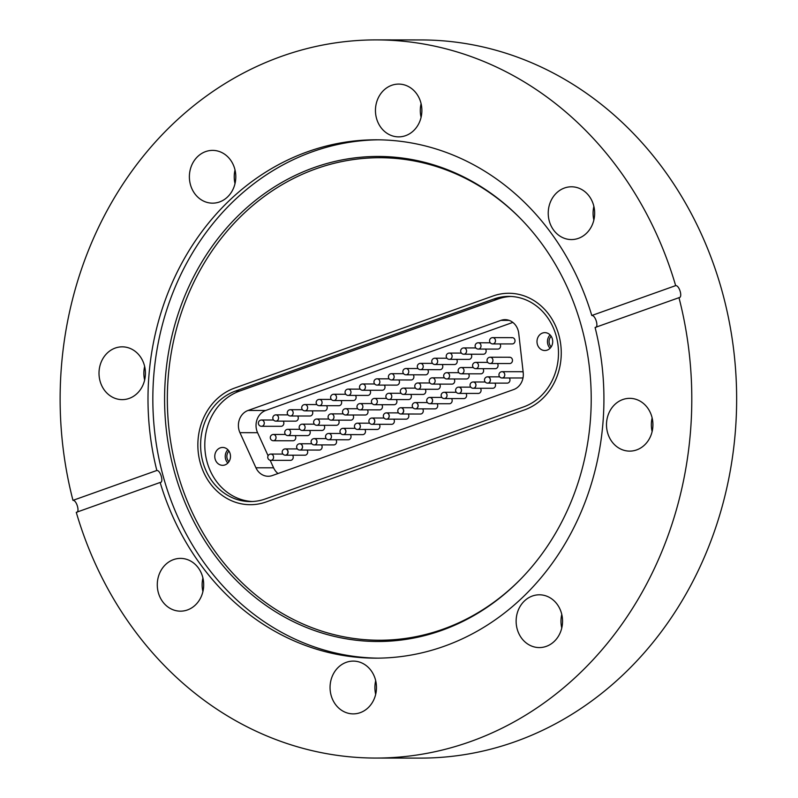 <?xml version="1.0" encoding="UTF-8"?>
<svg xmlns="http://www.w3.org/2000/svg" width="798" height="798" viewBox="0 0 798 798"><rect width="100%" height="100%" fill="white"/><g stroke="black" fill="none" stroke-linecap="round" stroke-linejoin="round"><path stroke-width="1.2" d="M441.653 630.41A242.532 213.315 90 0 1 174.343 471.508A242.532 213.315 90 0 1 314.163 167.55A242.532 213.315 90 0 1 521.563 219.659A242.532 213.315 90 0 1 521.264 578.54A242.532 213.315 90 0 1 441.653 630.41M521.712 578.071A241.275 212.208 90 0 1 442.97 629.213A241.275 212.208 90 0 1 177.046 471.139A241.275 212.208 90 0 1 316.138 168.757A241.275 212.208 90 0 1 522.012 220.128M378.162 658.15A259.18 227.959 90 0 1 155.261 436.735A259.18 227.959 90 0 1 312.666 151.67A259.18 227.959 90 0 1 378.591 139.82M564.505 187.999A26.394 23.212 -90 0 0 548.495 217.166A26.394 23.212 -90 0 0 571.418 239.57A26.394 23.212 -90 0 0 578.38 238.363A26.394 23.212 -90 0 0 594.39 209.196A26.394 23.212 -90 0 0 571.468 186.792A26.394 23.212 -90 0 0 564.505 187.999M593.872 206.393A26.394 23.212 -90 0 0 593.862 220.019M651.856 416.835A26.394 23.212 -90 0 0 629.732 398.342A26.394 23.212 -90 0 0 607.557 432.616A26.394 23.212 -90 0 0 629.692 451.119A26.394 23.212 -90 0 0 651.856 416.835M652.136 417.933A26.394 23.212 -90 0 0 652.126 431.558M561.493 613.303A26.394 23.212 -90 0 0 539.358 594.799A26.394 23.212 -90 0 0 517.194 629.083A26.394 23.212 -90 0 0 539.318 647.577A26.394 23.212 -90 0 0 561.493 613.303M561.772 614.4A26.394 23.212 -90 0 0 561.762 628.026M346.332 662.31A26.394 23.212 -90 0 0 330.322 691.467A26.394 23.212 -90 0 0 353.245 713.881A26.394 23.212 -90 0 0 360.197 712.674A26.394 23.212 -90 0 0 376.207 683.507A26.394 23.212 -90 0 0 353.285 661.103A26.394 23.212 -90 0 0 346.332 662.31M375.698 680.694A26.394 23.212 -90 0 0 375.678 694.32M173.555 559.598A26.394 23.212 -90 0 0 157.545 588.764A26.394 23.212 -90 0 0 180.468 611.168A26.394 23.212 -90 0 0 187.42 609.961A26.394 23.212 -90 0 0 203.43 580.794A26.394 23.212 -90 0 0 180.508 558.391A26.394 23.212 -90 0 0 173.555 559.598M202.921 577.981A26.394 23.212 -90 0 0 202.911 591.607M144.368 365.344A26.394 23.212 -90 0 0 122.244 346.841A26.394 23.212 -90 0 0 100.069 381.125A26.394 23.212 -90 0 0 122.194 399.628A26.394 23.212 -90 0 0 144.368 365.344M144.647 366.442A26.394 23.212 -90 0 0 144.638 380.067M234.742 168.877A26.394 23.212 -90 0 0 212.617 150.383A26.394 23.212 -90 0 0 190.443 184.667A26.394 23.212 -90 0 0 212.567 203.161A26.394 23.212 -90 0 0 234.742 168.877M235.021 169.974A26.394 23.212 -90 0 0 235.011 183.6M391.728 85.296A26.394 23.212 -90 0 0 375.718 114.453A26.394 23.212 -90 0 0 398.641 136.867A26.394 23.212 -90 0 0 405.603 135.66A26.394 23.212 -90 0 0 421.613 106.493A26.394 23.212 -90 0 0 398.691 84.089A26.394 23.212 -90 0 0 391.728 85.296M421.095 103.68A26.394 23.212 -90 0 0 421.085 117.306M375.668 758.06A359.08 315.828 -90 0 0 470.351 741.631A359.08 315.828 -90 0 0 678.958 297.614C682.968 297.963 679.467 285.245 675.657 285.624A359.08 315.828 -90 0 0 376.267 39.9L421.105 39.94A359.08 315.828 -90 0 1 733.033 344.836A359.08 315.828 -90 0 1 515.189 741.671A359.08 315.828 -90 0 1 420.516 758.1L375.668 758.06A359.08 315.828 -90 0 1 76.269 512.346L160.139 482.461C164.029 482.86 160.528 470.142 156.837 470.471A259.18 227.959 90 0 1 307.838 151.66A259.18 227.959 90 0 1 376.177 139.8A259.18 227.959 90 0 1 591.787 315.499C595.617 315.11 599.118 327.838 595.089 327.489A259.18 227.959 90 0 1 444.087 646.3A259.18 227.959 90 0 1 375.748 658.16A259.18 227.959 90 0 1 160.139 482.461L160.597 482.381M376.267 39.9A359.08 315.828 -90 0 0 281.584 56.329A359.08 315.828 -90 0 0 72.967 500.356L156.837 470.471M595.089 327.489L679.417 297.534M76.269 512.346C80.179 512.735 76.678 500.017 72.967 500.356M675.657 285.624L591.787 315.499M524.446 409.913L266.033 501.982A59.69 52.498 90 0 1 250.303 504.705A59.69 52.498 90 0 1 198.453 454.022A59.69 52.498 90 0 1 234.662 388.057L493.074 295.988A59.69 52.498 90 0 1 508.805 293.265A59.69 52.498 90 0 1 560.655 343.938A59.69 52.498 90 0 1 524.446 409.913L266.033 501.982A59.69 52.498 90 0 1 250.303 504.705A59.69 52.498 90 0 1 198.453 454.022A59.69 52.498 90 0 1 234.662 388.057L493.074 295.988A59.69 52.498 90 0 1 508.805 293.265A59.69 52.498 90 0 1 560.655 343.938A59.69 52.498 90 0 1 524.446 409.913M270.313 454.132A3.142 2.763 90 0 1 271.46 460.276A3.142 2.763 90 0 1 270.881 460.346L290.462 460.356A3.142 2.763 -90 0 0 292.587 455.199M304.916 455.209L285.335 455.189A3.142 3.142 0 0 1 282.253 452.626A3.142 3.142 0 0 1 285.335 448.915A3.142 3.142 0 0 0 282.253 452.626A3.142 3.142 0 0 0 285.335 455.189A3.142 2.763 90 0 0 285.335 448.915L297.375 448.925L285.335 448.915A3.142 2.763 90 0 0 284.756 448.975A3.142 2.763 90 0 1 285.913 455.129A3.142 2.763 90 0 1 285.335 455.189L304.916 455.209A3.142 2.763 -90 0 0 307.04 450.052M299.21 443.828A3.142 2.763 90 0 1 299.789 443.758A3.142 2.763 90 0 0 299.21 443.828A3.142 2.763 90 0 1 300.357 449.972A3.142 2.763 90 0 1 299.779 450.042L319.37 450.062A3.142 2.763 -90 0 0 321.484 444.905M333.813 444.915L314.232 444.895A3.142 3.142 0 0 1 311.15 442.331A3.142 3.142 0 0 0 314.232 444.895L333.813 444.915L314.232 444.895A3.142 3.142 0 0 1 311.15 442.331A3.142 3.142 0 0 1 314.242 438.611A3.142 3.142 0 0 0 311.15 442.331A3.142 3.142 0 0 1 314.242 438.611A3.142 3.142 0 0 0 311.15 442.331A3.142 3.142 0 0 0 314.232 444.895A3.142 2.763 90 0 0 314.811 444.825A3.142 2.763 90 0 1 314.232 444.895A3.142 2.763 90 0 0 314.242 438.611A3.142 2.763 90 0 1 314.811 444.825A3.142 2.763 90 0 0 314.242 438.611L326.272 438.621L314.242 438.611A3.142 2.763 90 0 0 313.664 438.681A3.142 2.763 90 0 1 314.242 438.611A3.142 2.763 90 0 0 313.664 438.681A3.142 2.763 90 0 1 314.811 444.825A3.142 2.763 90 0 1 314.232 444.895L333.813 444.915A3.142 2.763 -90 0 0 335.938 439.758M328.108 433.533A3.142 2.763 90 0 1 328.686 433.464A3.142 2.763 90 0 0 328.108 433.533A3.142 2.763 90 0 1 328.686 433.464A3.142 2.763 90 0 0 328.108 433.533A3.142 2.763 90 0 1 329.265 439.678A3.142 2.763 90 0 1 328.686 439.748L348.267 439.768A3.142 2.763 -90 0 0 350.392 434.611M362.721 434.621L343.13 434.601A3.142 3.142 0 0 1 340.048 432.037A3.142 3.142 0 0 0 343.13 434.601L362.721 434.621L343.13 434.601A3.142 3.142 0 0 1 340.048 432.037A3.142 3.142 0 0 0 343.13 434.601L362.721 434.621L343.13 434.601A3.142 3.142 0 0 1 340.048 432.037A3.142 3.142 0 0 1 343.14 428.317A3.142 3.142 0 0 0 340.048 432.037A3.142 3.142 0 0 1 343.14 428.317A3.142 3.142 0 0 0 340.048 432.037A3.142 3.142 0 0 1 343.14 428.317A3.142 3.142 0 0 0 340.048 432.037A3.142 3.142 0 0 0 343.13 434.601A3.142 2.763 90 0 0 343.709 434.531A3.142 2.763 90 0 1 343.13 434.601A3.142 2.763 90 0 0 343.709 434.531A3.142 2.763 90 0 1 343.13 434.601A3.142 2.763 90 0 0 343.14 428.317A3.142 2.763 90 0 1 343.709 434.531A3.142 2.763 90 0 0 343.14 428.317A3.142 2.763 90 0 1 343.709 434.531A3.142 2.763 90 0 0 343.14 428.317L355.18 428.327L343.14 428.317A3.142 2.763 90 0 0 342.561 428.386A3.142 2.763 90 0 1 343.14 428.317A3.142 2.763 90 0 0 342.561 428.386A3.142 2.763 90 0 1 343.14 428.317A3.142 2.763 90 0 0 342.561 428.386A3.142 2.763 90 0 1 343.709 434.531A3.142 2.763 90 0 1 343.13 434.601L362.721 434.621A3.142 2.763 -90 0 0 364.836 429.454M357.005 423.239A3.142 2.763 90 0 1 357.584 423.169A3.142 2.763 90 0 0 357.005 423.239A3.142 2.763 90 0 1 357.584 423.169A3.142 2.763 90 0 0 357.005 423.239A3.142 2.763 90 0 1 357.584 423.169A3.142 2.763 90 0 0 357.005 423.239A3.142 2.763 90 0 1 358.162 429.384A3.142 2.763 90 0 1 357.584 429.454L377.165 429.464A3.142 2.763 -90 0 0 379.289 424.307M391.619 424.317L372.038 424.307A3.142 3.142 0 0 1 368.945 421.743A3.142 3.142 0 0 0 372.038 424.307L391.619 424.317L372.038 424.307A3.142 3.142 0 0 1 368.945 421.743A3.142 3.142 0 0 0 372.038 424.307L391.619 424.317L372.038 424.307A3.142 3.142 0 0 1 368.945 421.743A3.142 3.142 0 0 0 372.038 424.307L391.619 424.317L372.038 424.307A3.142 3.142 0 0 1 368.945 421.743A3.142 3.142 0 0 1 372.038 418.022A3.142 3.142 0 0 0 368.945 421.743A3.142 3.142 0 0 1 372.038 418.022A3.142 3.142 0 0 0 368.945 421.743A3.142 3.142 0 0 1 372.038 418.022A3.142 3.142 0 0 0 368.945 421.743A3.142 3.142 0 0 1 372.038 418.022A3.142 3.142 0 0 0 368.945 421.743A3.142 3.142 0 0 0 372.038 424.307A3.142 2.763 90 0 0 372.606 424.237A3.142 2.763 90 0 1 372.038 424.307A3.142 2.763 90 0 0 372.606 424.237A3.142 2.763 90 0 1 372.038 424.307A3.142 2.763 90 0 0 372.606 424.237A3.142 2.763 90 0 1 372.038 424.307A3.142 2.763 90 0 0 372.038 418.022A3.142 2.763 90 0 1 372.606 424.237A3.142 2.763 90 0 0 372.038 418.022A3.142 2.763 90 0 1 372.606 424.237A3.142 2.763 90 0 0 372.038 418.022A3.142 2.763 90 0 1 372.606 424.237A3.142 2.763 90 0 0 372.038 418.022L384.077 418.032L372.038 418.022A3.142 2.763 90 0 0 371.459 418.092A3.142 2.763 90 0 1 372.038 418.022A3.142 2.763 90 0 0 371.459 418.092A3.142 2.763 90 0 1 372.038 418.022A3.142 2.763 90 0 0 371.459 418.092A3.142 2.763 90 0 1 372.038 418.022A3.142 2.763 90 0 0 371.459 418.092A3.142 2.763 90 0 1 372.606 424.237A3.142 2.763 90 0 1 372.038 424.307L391.619 424.317A3.142 2.763 -90 0 0 393.733 419.159M501.513 371.758A3.142 2.763 90 0 1 502.66 377.903A3.142 2.763 90 0 1 502.082 377.973L521.663 377.983A3.142 2.763 -90 0 0 523.079 377.544M523.169 372.207A3.142 2.763 -90 0 0 520.845 371.848M507.219 383.13L487.628 383.12A3.142 3.142 0 0 1 484.546 380.556A3.142 3.142 0 0 1 487.638 376.836A3.142 3.142 0 0 0 484.546 380.556A3.142 3.142 0 0 0 487.628 383.12A3.142 2.763 90 0 0 487.638 376.836L499.678 376.846L487.638 376.836A3.142 2.763 90 0 0 487.059 376.905A3.142 2.763 90 0 1 488.206 383.05A3.142 2.763 90 0 1 487.628 383.12L507.219 383.13A3.142 2.763 -90 0 0 509.333 377.973M472.606 382.052A3.142 2.763 90 0 1 473.184 381.983A3.142 2.763 90 0 0 472.606 382.052A3.142 2.763 90 0 1 473.763 388.197A3.142 2.763 90 0 1 473.184 388.267L492.765 388.277A3.142 2.763 -90 0 0 494.89 383.12M478.311 393.434L458.73 393.414A3.142 3.142 0 0 1 455.648 390.85A3.142 3.142 0 0 0 458.73 393.414L478.311 393.434L458.73 393.414A3.142 3.142 0 0 1 455.648 390.85A3.142 3.142 0 0 1 458.74 387.13A3.142 3.142 0 0 0 455.648 390.85A3.142 3.142 0 0 1 458.74 387.13A3.142 3.142 0 0 0 455.648 390.85A3.142 3.142 0 0 0 458.73 393.414A3.142 2.763 90 0 0 459.309 393.344A3.142 2.763 90 0 1 458.73 393.414A3.142 2.763 90 0 0 458.74 387.13A3.142 2.763 90 0 1 459.309 393.344A3.142 2.763 90 0 0 458.74 387.13L470.78 387.14L458.74 387.13A3.142 2.763 90 0 0 458.162 387.2A3.142 2.763 90 0 1 458.74 387.13A3.142 2.763 90 0 0 458.162 387.2A3.142 2.763 90 0 1 459.309 393.344A3.142 2.763 90 0 1 458.73 393.414L478.311 393.434A3.142 2.763 -90 0 0 480.436 388.267M443.708 392.347A3.142 2.763 90 0 1 444.286 392.277A3.142 2.763 90 0 0 443.708 392.347A3.142 2.763 90 0 1 444.286 392.277A3.142 2.763 90 0 0 443.708 392.347A3.142 2.763 90 0 1 444.865 398.491A3.142 2.763 90 0 1 444.286 398.561L463.867 398.581A3.142 2.763 -90 0 0 465.982 393.424M449.414 403.728L429.833 403.708A3.142 3.142 0 0 1 426.75 401.145A3.142 3.142 0 0 0 429.833 403.708L449.414 403.728L429.833 403.708A3.142 3.142 0 0 1 426.75 401.145A3.142 3.142 0 0 0 429.833 403.708L449.414 403.728L429.833 403.708A3.142 3.142 0 0 1 426.75 401.145A3.142 3.142 0 0 1 429.843 397.424A3.142 3.142 0 0 0 426.75 401.145A3.142 3.142 0 0 1 429.843 397.424A3.142 3.142 0 0 0 426.75 401.145A3.142 3.142 0 0 1 429.843 397.424A3.142 3.142 0 0 0 426.75 401.145A3.142 3.142 0 0 0 429.833 403.708A3.142 2.763 90 0 0 430.411 403.638A3.142 2.763 90 0 1 429.833 403.708A3.142 2.763 90 0 0 430.411 403.638A3.142 2.763 90 0 1 429.833 403.708A3.142 2.763 90 0 0 429.843 397.424A3.142 2.763 90 0 1 430.411 403.638A3.142 2.763 90 0 0 429.843 397.424A3.142 2.763 90 0 1 430.411 403.638A3.142 2.763 90 0 0 429.843 397.424L441.873 397.434L429.843 397.424A3.142 2.763 90 0 0 429.264 397.494A3.142 2.763 90 0 1 429.843 397.424A3.142 2.763 90 0 0 429.264 397.494A3.142 2.763 90 0 1 429.843 397.424A3.142 2.763 90 0 0 429.264 397.494A3.142 2.763 90 0 1 430.411 403.638A3.142 2.763 90 0 1 429.833 403.708L449.414 403.728A3.142 2.763 -90 0 0 451.538 398.571M414.81 402.641A3.142 2.763 90 0 1 415.389 402.571A3.142 2.763 90 0 0 414.81 402.641A3.142 2.763 90 0 1 415.389 402.571A3.142 2.763 90 0 0 414.81 402.641A3.142 2.763 90 0 1 415.389 402.571A3.142 2.763 90 0 0 414.81 402.641A3.142 2.763 90 0 1 415.958 408.785A3.142 2.763 90 0 1 415.379 408.855L434.97 408.875A3.142 2.763 -90 0 0 437.085 403.718M420.516 414.022L400.935 414.002A3.142 3.142 0 0 1 397.843 411.439A3.142 3.142 0 0 0 400.935 414.002L420.516 414.022L400.935 414.002A3.142 3.142 0 0 1 397.843 411.439A3.142 3.142 0 0 0 400.935 414.002L420.516 414.022L400.935 414.002A3.142 3.142 0 0 1 397.843 411.439A3.142 3.142 0 0 0 400.935 414.002L420.516 414.022L400.935 414.002A3.142 3.142 0 0 1 397.843 411.439A3.142 3.142 0 0 1 400.935 407.728A3.142 3.142 0 0 0 397.843 411.439A3.142 3.142 0 0 1 400.935 407.728A3.142 3.142 0 0 0 397.843 411.439A3.142 3.142 0 0 1 400.935 407.728A3.142 3.142 0 0 0 397.843 411.439A3.142 3.142 0 0 1 400.935 407.728A3.142 3.142 0 0 0 397.843 411.439A3.142 3.142 0 0 0 400.935 414.002A3.142 2.763 90 0 0 401.514 413.943A3.142 2.763 90 0 1 400.935 414.002A3.142 2.763 90 0 0 401.514 413.943A3.142 2.763 90 0 1 400.935 414.002A3.142 2.763 90 0 0 401.514 413.943A3.142 2.763 90 0 1 400.935 414.002A3.142 2.763 90 0 0 400.935 407.728A3.142 2.763 90 0 1 401.514 413.943A3.142 2.763 90 0 0 400.935 407.728A3.142 2.763 90 0 1 401.514 413.943A3.142 2.763 90 0 0 400.935 407.728A3.142 2.763 90 0 1 401.514 413.943A3.142 2.763 90 0 0 400.935 407.728L412.975 407.738L400.935 407.728A3.142 2.763 90 0 0 400.357 407.788A3.142 2.763 90 0 1 400.935 407.728A3.142 2.763 90 0 0 400.357 407.788A3.142 2.763 90 0 1 400.935 407.728A3.142 2.763 90 0 0 400.357 407.788A3.142 2.763 90 0 1 400.935 407.728A3.142 2.763 90 0 0 400.357 407.788A3.142 2.763 90 0 1 401.514 413.943A3.142 2.763 90 0 1 400.935 414.002L420.516 414.022A3.142 2.763 -90 0 0 422.641 408.865M385.913 412.945A3.142 2.763 90 0 1 386.491 412.875A3.142 2.763 90 0 0 385.913 412.945A3.142 2.763 90 0 1 386.491 412.875A3.142 2.763 90 0 0 385.913 412.945A3.142 2.763 90 0 1 386.491 412.875A3.142 2.763 90 0 0 385.913 412.945A3.142 2.763 90 0 1 386.491 412.875A3.142 2.763 90 0 0 385.913 412.945A3.142 2.763 90 0 1 387.06 419.09A3.142 2.763 90 0 1 386.481 419.159L406.062 419.169A3.142 2.763 -90 0 0 408.187 414.012M224.976 464.915A8.938 7.86 -90 0 0 230.403 455.04A8.938 7.86 -90 0 0 222.632 447.449A8.938 7.86 -90 0 0 220.278 447.858A8.938 7.86 -90 0 0 214.862 457.743A8.938 7.86 -90 0 0 222.622 465.324A8.938 7.86 -90 0 0 224.976 464.915M547.199 350.113A8.938 7.86 -90 0 0 552.625 340.237A8.938 7.86 -90 0 0 544.854 332.646A8.938 7.86 -90 0 0 542.5 333.055A8.938 7.86 -90 0 0 537.084 342.931A8.938 7.86 -90 0 0 544.844 350.522A8.938 7.86 -90 0 0 547.199 350.113M295.12 435.598A3.142 2.763 90 0 1 293.006 440.755L273.415 440.735A3.142 2.763 90 0 0 273.425 434.461A3.142 3.142 0 0 0 270.332 438.182A3.142 3.142 0 0 0 273.415 440.735M309.574 430.451A3.142 2.763 90 0 1 307.449 435.608L287.869 435.588A3.142 2.763 90 0 0 287.869 429.304A3.142 3.142 0 0 0 284.786 433.025A3.142 3.142 0 0 0 287.869 435.588M324.018 425.304A3.142 2.763 90 0 1 321.903 430.461L302.322 430.441A3.142 2.763 90 0 0 302.322 424.157A3.142 3.142 0 0 0 299.23 427.878A3.142 3.142 0 0 0 302.322 430.441M338.472 420.157A3.142 2.763 90 0 1 336.347 425.314L316.766 425.294A3.142 2.763 90 0 0 316.776 419.01A3.142 3.142 0 0 0 313.684 422.731A3.142 3.142 0 0 0 316.766 425.294M352.925 415A3.142 2.763 90 0 1 350.801 420.167L331.22 420.147A3.142 2.763 90 0 0 331.22 413.863A3.142 3.142 0 0 0 328.138 417.583A3.142 3.142 0 0 0 331.22 420.147M367.369 409.853A3.142 2.763 90 0 1 365.255 415.01L345.664 415A3.142 2.763 90 0 0 345.674 408.716A3.142 3.142 0 0 0 342.581 412.436A3.142 3.142 0 0 0 345.664 415M381.823 404.706A3.142 2.763 90 0 1 379.698 409.863L360.117 409.853A3.142 2.763 90 0 0 360.127 403.569A3.142 3.142 0 0 0 357.035 407.289A3.142 3.142 0 0 0 360.117 409.853M508.925 357.394A3.142 2.763 90 0 1 510.58 363.389A3.142 2.763 90 0 1 509.752 363.529L490.171 363.519A3.142 2.763 90 0 0 490.171 357.235A3.142 3.142 0 0 0 487.079 360.955A3.142 3.142 0 0 0 490.171 363.519M497.423 363.519A3.142 2.763 90 0 1 495.299 368.676L475.718 368.666A3.142 2.763 90 0 0 475.718 362.382A3.142 3.142 0 0 0 472.635 366.102A3.142 3.142 0 0 0 475.718 368.666M482.97 368.666A3.142 2.763 90 0 1 480.855 373.833L461.264 373.813A3.142 2.763 90 0 0 461.274 367.529A3.142 3.142 0 0 0 458.182 371.25A3.142 3.142 0 0 0 461.264 373.813M468.526 373.813A3.142 2.763 90 0 1 466.401 378.98L446.82 378.96A3.142 2.763 90 0 0 446.82 372.676A3.142 3.142 0 0 0 443.728 376.397A3.142 3.142 0 0 0 446.82 378.96M454.072 378.97A3.142 2.763 90 0 1 451.947 384.127L432.366 384.107A3.142 2.763 90 0 0 432.376 377.823A3.142 3.142 0 0 0 429.284 381.544A3.142 3.142 0 0 0 432.366 384.107M439.618 384.117A3.142 2.763 90 0 1 437.504 389.274L417.913 389.254A3.142 2.763 90 0 0 417.923 382.97A3.142 3.142 0 0 0 414.83 386.691A3.142 3.142 0 0 0 417.913 389.254M425.174 389.264A3.142 2.763 90 0 1 423.05 394.421L403.469 394.402A3.142 2.763 90 0 0 403.469 388.117A3.142 3.142 0 0 0 400.387 391.838A3.142 3.142 0 0 0 403.469 394.402M410.721 394.411A3.142 2.763 90 0 1 408.596 399.569L389.015 399.559A3.142 2.763 90 0 0 389.025 393.274A3.142 3.142 0 0 0 385.933 396.995A3.142 3.142 0 0 0 389.015 399.559M396.277 399.559A3.142 2.763 90 0 1 394.152 404.716L374.571 404.706A3.142 2.763 90 0 0 374.571 398.421A3.142 3.142 0 0 0 371.479 402.142A3.142 3.142 0 0 0 374.571 404.706M283.21 421.144A3.142 2.763 90 0 1 281.086 426.302L261.505 426.292A3.142 2.763 90 0 0 261.505 420.007A3.142 3.142 0 0 0 258.422 423.728A3.142 3.142 0 0 0 261.505 426.292M297.654 415.997A3.142 2.763 90 0 1 295.539 421.154L275.948 421.135A3.142 2.763 90 0 0 275.958 414.86A3.142 3.142 0 0 0 272.866 418.571A3.142 3.142 0 0 0 275.948 421.135M312.108 410.85A3.142 2.763 90 0 1 309.983 416.007L290.402 415.987A3.142 2.763 90 0 0 290.412 409.703A3.142 3.142 0 0 0 287.32 413.424A3.142 3.142 0 0 0 290.402 415.987M326.562 405.703A3.142 2.763 90 0 1 324.437 410.86L304.856 410.84A3.142 2.763 90 0 0 304.856 404.556A3.142 3.142 0 0 0 301.764 408.277A3.142 3.142 0 0 0 304.856 410.84M341.005 400.556A3.142 2.763 90 0 1 338.891 405.713L319.3 405.693A3.142 2.763 90 0 0 319.31 399.409A3.142 3.142 0 0 0 316.217 403.13A3.142 3.142 0 0 0 319.3 405.693M355.459 395.399A3.142 2.763 90 0 1 353.334 400.566L333.754 400.546A3.142 2.763 90 0 0 333.754 394.262A3.142 3.142 0 0 0 330.671 397.983A3.142 3.142 0 0 0 333.754 400.546M369.903 390.252A3.142 2.763 90 0 1 367.788 395.409L348.207 395.399A3.142 2.763 90 0 0 348.207 389.115A3.142 3.142 0 0 0 345.115 392.835A3.142 3.142 0 0 0 348.207 395.399M384.357 385.105A3.142 2.763 90 0 1 382.232 390.262L362.651 390.252A3.142 2.763 90 0 0 362.661 383.968A3.142 3.142 0 0 0 359.569 387.688A3.142 3.142 0 0 0 362.651 390.252M511.458 337.793A3.142 2.763 90 0 1 513.114 343.788A3.142 2.763 90 0 1 512.286 343.928L492.705 343.918A3.142 2.763 90 0 0 492.705 337.634A3.142 3.142 0 0 0 489.613 341.354A3.142 3.142 0 0 0 492.705 343.918M499.957 343.918A3.142 2.763 90 0 1 497.832 349.075L478.251 349.065A3.142 2.763 90 0 0 478.261 342.781A3.142 3.142 0 0 0 475.169 346.502A3.142 3.142 0 0 0 478.251 349.065M485.503 349.065A3.142 2.763 90 0 1 483.389 354.222L463.798 354.212A3.142 2.763 90 0 0 463.808 347.928A3.142 3.142 0 0 0 460.715 351.649A3.142 3.142 0 0 0 463.798 354.212M471.059 354.212A3.142 2.763 90 0 1 468.935 359.379L449.354 359.359A3.142 2.763 90 0 0 449.354 353.075A3.142 3.142 0 0 0 446.272 356.796A3.142 3.142 0 0 0 449.354 359.359M456.606 359.369A3.142 2.763 90 0 1 454.481 364.526L434.9 364.506A3.142 2.763 90 0 0 434.91 358.222A3.142 3.142 0 0 0 431.818 361.943A3.142 3.142 0 0 0 434.9 364.506M442.152 364.516A3.142 2.763 90 0 1 440.037 369.674L420.456 369.654A3.142 2.763 90 0 0 420.456 363.369A3.142 3.142 0 0 0 417.364 367.09A3.142 3.142 0 0 0 420.456 369.654M427.708 369.664A3.142 2.763 90 0 1 425.583 374.821L406.002 374.801A3.142 2.763 90 0 0 406.012 368.516A3.142 3.142 0 0 0 402.92 372.237A3.142 3.142 0 0 0 406.002 374.801M413.254 374.811A3.142 2.763 90 0 1 411.14 379.968L391.549 379.948A3.142 2.763 90 0 0 391.559 373.673A3.142 3.142 0 0 0 388.466 377.384A3.142 3.142 0 0 0 391.549 379.948M398.81 379.958A3.142 2.763 90 0 1 396.686 385.115L377.105 385.105A3.142 2.763 90 0 0 377.105 378.821A3.142 3.142 0 0 0 374.013 382.541A3.142 3.142 0 0 0 377.105 385.105M252.397 501.523A56.548 49.735 90 0 1 205.216 452.376A56.548 49.735 90 0 1 239.669 391.06L498.082 298.991A56.548 49.735 90 0 1 510.9 296.457M248.078 410.451L500.905 320.377A15.711 13.815 90 0 1 505.044 319.659A15.711 13.815 90 0 1 518.73 333.335L523.209 372.566A15.711 13.815 90 0 1 513.633 389.574L272.337 475.548A15.711 13.815 90 0 1 268.198 476.266A15.711 13.815 90 0 1 255.939 467.788L239.939 432.666A15.711 13.815 90 0 1 248.078 410.451L265.714 410.471L512.855 322.412M265.215 498.979A56.548 49.735 90 0 1 250.303 501.563A56.548 49.735 90 0 1 201.176 453.553A56.548 49.735 90 0 1 235.48 391.06L493.892 298.991A56.548 49.735 90 0 1 508.805 296.397A56.548 49.735 90 0 1 557.922 344.417A56.548 49.735 90 0 1 523.618 406.91L265.215 498.979M551.179 336.277A7.102 6.244 -90 0 0 551.169 346.901M550.091 334.921A8.938 7.86 -90 0 0 550.081 348.257M228.956 451.079A7.102 6.244 -90 0 0 228.946 461.703M227.869 449.723A8.938 7.86 -90 0 0 227.849 463.059M265.714 410.471A15.711 13.815 -90 0 0 257.574 432.686L239.939 432.666M255.939 467.788L273.584 467.808L270.143 460.256M268.098 455.758L257.574 432.686M273.584 467.808A15.711 13.815 -90 0 0 278.023 473.523M239.669 391.06L235.48 391.06M498.082 298.991L493.892 298.991M509.184 320.377L500.905 320.377M376.526 378.89A3.142 2.763 90 0 1 377.105 378.821L389.145 378.831M390.98 373.733A3.142 2.763 90 0 1 391.559 373.673L403.598 373.683M405.434 368.586A3.142 2.763 90 0 1 406.012 368.516L418.042 368.526M419.878 363.439A3.142 2.763 90 0 1 420.456 363.369L432.496 363.379M362.083 384.038A3.142 2.763 90 0 1 362.661 383.968L374.701 383.978M347.629 389.185A3.142 2.763 90 0 1 348.207 389.115L360.247 389.125M333.175 394.332A3.142 2.763 90 0 1 333.754 394.262L345.793 394.272M373.993 398.491A3.142 2.763 90 0 1 374.571 398.421L386.611 398.431M388.446 393.344A3.142 2.763 90 0 1 389.025 393.274L401.065 393.284M402.89 388.187A3.142 2.763 90 0 1 403.469 388.117L415.509 388.127M359.549 403.638A3.142 2.763 90 0 1 360.127 403.569L372.157 403.579M434.331 358.292A3.142 2.763 90 0 1 434.91 358.222L446.95 358.232M448.775 353.145A3.142 2.763 90 0 1 449.354 353.075L461.394 353.085M463.229 347.998A3.142 2.763 90 0 1 463.808 347.928L475.847 347.938M318.731 399.479A3.142 2.763 90 0 1 319.31 399.409L331.35 399.419M304.277 404.626A3.142 2.763 90 0 1 304.856 404.556L316.896 404.566M289.834 409.773A3.142 2.763 90 0 1 290.412 409.703L302.442 409.713M477.683 342.851A3.142 2.763 90 0 1 478.261 342.781L490.291 342.791M492.127 337.704A3.142 2.763 90 0 1 492.705 337.634L512.286 337.644M275.38 414.92A3.142 2.763 90 0 1 275.958 414.86L287.998 414.87M260.926 420.077A3.142 2.763 90 0 1 261.505 420.007L273.544 420.017M345.095 408.785A3.142 2.763 90 0 1 345.674 408.716L357.713 408.726M330.641 413.933A3.142 2.763 90 0 1 331.22 413.863L343.26 413.873M316.198 419.08A3.142 2.763 90 0 1 316.776 419.01L328.816 419.02M301.744 424.227A3.142 2.763 90 0 1 302.322 424.157L314.362 424.167M287.3 429.374A3.142 2.763 90 0 1 287.869 429.304L299.908 429.314M272.846 434.531A3.142 2.763 90 0 1 273.425 434.461L285.465 434.471M417.344 383.04A3.142 2.763 90 0 1 417.923 382.97L429.962 382.98M431.798 377.893A3.142 2.763 90 0 1 432.376 377.823L444.406 377.833M446.242 372.746A3.142 2.763 90 0 1 446.82 372.676L458.86 372.686M460.695 367.599A3.142 2.763 90 0 1 461.274 367.529L473.314 367.539M475.149 362.452A3.142 2.763 90 0 1 475.718 362.382L487.758 362.392M489.593 357.305A3.142 2.763 90 0 1 490.171 357.235L509.752 357.245M387.06 419.09A3.142 2.763 90 0 1 386.481 419.159A3.142 2.763 90 0 0 387.06 419.09A3.142 2.763 90 0 1 386.481 419.159A3.142 2.763 90 0 0 387.06 419.09A3.142 2.763 90 0 1 386.481 419.159A3.142 2.763 90 0 0 387.06 419.09A3.142 2.763 90 0 1 386.481 419.159A3.142 2.763 90 0 0 386.491 412.875A3.142 2.763 90 0 1 387.06 419.09A3.142 2.763 90 0 0 386.491 412.875A3.142 2.763 90 0 1 387.06 419.09A3.142 2.763 90 0 0 386.491 412.875A3.142 2.763 90 0 1 387.06 419.09A3.142 2.763 90 0 0 386.491 412.875A3.142 2.763 90 0 1 387.06 419.09M415.958 408.785A3.142 2.763 90 0 1 415.379 408.855A3.142 2.763 90 0 0 415.958 408.785A3.142 2.763 90 0 1 415.379 408.855A3.142 2.763 90 0 0 415.958 408.785A3.142 2.763 90 0 1 415.379 408.855A3.142 2.763 90 0 0 415.389 402.571A3.142 2.763 90 0 1 415.958 408.785A3.142 2.763 90 0 0 415.389 402.571A3.142 2.763 90 0 1 415.958 408.785A3.142 2.763 90 0 0 415.389 402.571A3.142 2.763 90 0 1 415.958 408.785M444.865 398.491A3.142 2.763 90 0 1 444.286 398.561A3.142 2.763 90 0 0 444.865 398.491A3.142 2.763 90 0 1 444.286 398.561A3.142 2.763 90 0 0 444.286 392.277A3.142 2.763 90 0 1 444.865 398.491A3.142 2.763 90 0 0 444.286 392.277A3.142 2.763 90 0 1 444.865 398.491M473.763 388.197A3.142 2.763 90 0 1 473.184 388.267A3.142 2.763 90 0 0 473.184 381.983A3.142 2.763 90 0 1 473.763 388.197M358.162 429.384A3.142 2.763 90 0 1 357.584 429.454A3.142 2.763 90 0 0 358.162 429.384A3.142 2.763 90 0 1 357.584 429.454A3.142 2.763 90 0 0 358.162 429.384A3.142 2.763 90 0 1 357.584 429.454A3.142 2.763 90 0 0 357.584 423.169A3.142 2.763 90 0 1 358.162 429.384A3.142 2.763 90 0 0 357.584 423.169A3.142 2.763 90 0 1 358.162 429.384A3.142 2.763 90 0 0 357.584 423.169A3.142 2.763 90 0 1 358.162 429.384M329.265 439.678A3.142 2.763 90 0 1 328.686 439.748A3.142 2.763 90 0 0 329.265 439.678A3.142 2.763 90 0 1 328.686 439.748A3.142 2.763 90 0 0 328.686 433.464A3.142 2.763 90 0 1 329.265 439.678A3.142 2.763 90 0 0 328.686 433.464A3.142 2.763 90 0 1 329.265 439.678M300.357 449.972A3.142 2.763 90 0 1 299.779 450.042A3.142 2.763 90 0 0 299.789 443.758A3.142 2.763 90 0 1 300.357 449.972M398.531 412.885L386.491 412.875A3.142 3.142 0 0 0 383.399 416.596A3.142 3.142 0 0 0 386.481 419.159L406.062 419.169L386.481 419.159A3.142 3.142 0 0 1 383.399 416.596A3.142 3.142 0 0 0 386.481 419.159L406.062 419.169L386.481 419.159A3.142 3.142 0 0 1 383.399 416.596A3.142 3.142 0 0 0 386.481 419.159L406.062 419.169L386.481 419.159A3.142 3.142 0 0 1 383.399 416.596A3.142 3.142 0 0 0 386.481 419.159L406.062 419.169L386.481 419.159A3.142 3.142 0 0 1 383.399 416.596A3.142 3.142 0 0 0 386.481 419.159M427.429 402.581L415.389 402.571A3.142 3.142 0 0 0 412.297 406.292A3.142 3.142 0 0 0 415.379 408.855L434.97 408.875L415.379 408.855A3.142 3.142 0 0 1 412.297 406.292A3.142 3.142 0 0 0 415.379 408.855L434.97 408.875L415.379 408.855A3.142 3.142 0 0 1 412.297 406.292A3.142 3.142 0 0 0 415.379 408.855L434.97 408.875L415.379 408.855A3.142 3.142 0 0 1 412.297 406.292A3.142 3.142 0 0 0 415.379 408.855M456.326 392.287L444.286 392.277A3.142 3.142 0 0 0 441.194 395.998A3.142 3.142 0 0 0 444.286 398.561L463.867 398.581L444.286 398.561A3.142 3.142 0 0 1 441.194 395.998A3.142 3.142 0 0 0 444.286 398.561L463.867 398.581L444.286 398.561A3.142 3.142 0 0 1 441.194 395.998A3.142 3.142 0 0 0 444.286 398.561M485.224 381.993L473.184 381.983A3.142 3.142 0 0 0 470.102 385.703A3.142 3.142 0 0 0 473.184 388.267L492.765 388.277L473.184 388.267A3.142 3.142 0 0 1 470.102 385.703A3.142 3.142 0 0 0 473.184 388.267M521.673 371.698L502.092 371.688A3.142 3.142 0 0 0 498.999 375.409A3.142 3.142 0 0 0 502.082 377.973M386.491 412.875A3.142 3.142 0 0 0 383.399 416.596A3.142 3.142 0 0 1 386.491 412.875A3.142 3.142 0 0 0 383.399 416.596A3.142 3.142 0 0 1 386.491 412.875A3.142 3.142 0 0 0 383.399 416.596A3.142 3.142 0 0 1 386.491 412.875A3.142 3.142 0 0 0 383.399 416.596A3.142 3.142 0 0 1 386.491 412.875M415.389 402.571A3.142 3.142 0 0 0 412.297 406.292A3.142 3.142 0 0 1 415.389 402.571A3.142 3.142 0 0 0 412.297 406.292A3.142 3.142 0 0 1 415.389 402.571A3.142 3.142 0 0 0 412.297 406.292A3.142 3.142 0 0 1 415.389 402.571M444.286 392.277A3.142 3.142 0 0 0 441.194 395.998A3.142 3.142 0 0 1 444.286 392.277A3.142 3.142 0 0 0 441.194 395.998A3.142 3.142 0 0 1 444.286 392.277M473.184 381.983A3.142 3.142 0 0 0 470.102 385.703A3.142 3.142 0 0 1 473.184 381.983M369.624 423.179L357.584 423.169A3.142 3.142 0 0 0 354.502 426.89A3.142 3.142 0 0 0 357.584 429.454L377.165 429.464L357.584 429.454A3.142 3.142 0 0 1 354.502 426.89A3.142 3.142 0 0 0 357.584 429.454L377.165 429.464L357.584 429.454A3.142 3.142 0 0 1 354.502 426.89A3.142 3.142 0 0 0 357.584 429.454L377.165 429.464L357.584 429.454A3.142 3.142 0 0 1 354.502 426.89A3.142 3.142 0 0 0 357.584 429.454M357.584 423.169A3.142 3.142 0 0 0 354.502 426.89A3.142 3.142 0 0 1 357.584 423.169A3.142 3.142 0 0 0 354.502 426.89A3.142 3.142 0 0 1 357.584 423.169A3.142 3.142 0 0 0 354.502 426.89A3.142 3.142 0 0 1 357.584 423.169M340.726 433.474L328.686 433.464A3.142 3.142 0 0 0 325.594 437.184A3.142 3.142 0 0 0 328.686 439.748L348.267 439.768L328.686 439.748A3.142 3.142 0 0 1 325.594 437.184A3.142 3.142 0 0 0 328.686 439.748L348.267 439.768L328.686 439.748A3.142 3.142 0 0 1 325.594 437.184A3.142 3.142 0 0 0 328.686 439.748M328.686 433.464A3.142 3.142 0 0 0 325.594 437.184A3.142 3.142 0 0 1 328.686 433.464A3.142 3.142 0 0 0 325.594 437.184A3.142 3.142 0 0 1 328.686 433.464M311.828 443.768L299.789 443.758A3.142 3.142 0 0 0 296.696 447.479A3.142 3.142 0 0 0 299.779 450.042L319.37 450.062L299.779 450.042A3.142 3.142 0 0 1 296.696 447.479A3.142 3.142 0 0 0 299.779 450.042M299.789 443.758A3.142 3.142 0 0 0 296.696 447.479A3.142 3.142 0 0 1 299.789 443.758M282.931 454.072L270.891 454.062A3.142 3.142 0 0 0 267.799 457.783A3.142 3.142 0 0 0 270.881 460.346"/></g></svg>
